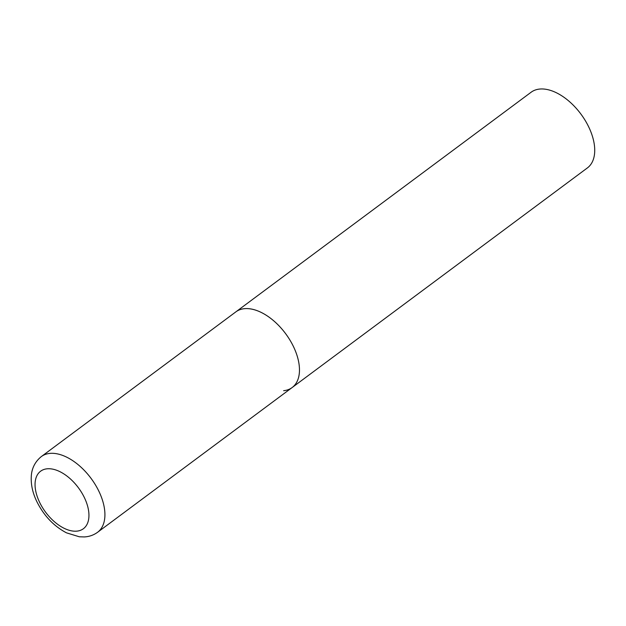 <?xml version="1.0" encoding="UTF-8"?>
<svg xmlns="http://www.w3.org/2000/svg" width="626" height="626" viewBox="0 0 626 626"><rect width="100%" height="100%" fill="white"/><g stroke="black" fill="none" stroke-linecap="round" stroke-linejoin="round"><path stroke-width="0.94" d="M292.162 387.533L587.423 167.893A47.161 26.895 53.4 0 0 585.185 120.435A47.161 26.895 53.4 0 0 539.635 89.064A47.161 26.895 53.4 0 0 531.13 92.225L41.316 456.589A47.161 26.895 -126.6 0 1 98.994 491.488A47.161 26.895 -126.6 0 1 97.609 532.264L292.162 387.533A47.161 26.895 -126.6 0 0 293.547 346.757A47.161 26.895 -126.6 0 0 235.869 311.858A47.161 26.895 53.4 0 1 244.375 308.696A47.161 26.895 53.4 0 1 289.924 340.067A47.161 26.895 53.4 0 1 292.162 387.533A47.161 26.895 53.4 0 1 283.664 390.694M39.555 502.208A35.838 20.439 -126.6 0 0 76.928 531.13A35.838 20.439 -126.6 0 0 84.447 497.74A35.838 20.439 -126.6 0 0 47.075 468.811A35.838 20.439 -126.6 0 0 39.555 502.208M97.609 532.264C93.665 535.12 89.228 536.678 84.291 536.936L79.33 536.787L66.473 532.836C53.726 526.098 43.843 515.668 36.809 501.543C32.615 492.834 30.776 484.352 31.3 476.096C31.543 471.855 32.912 463.42 41.316 456.589"/></g></svg>
